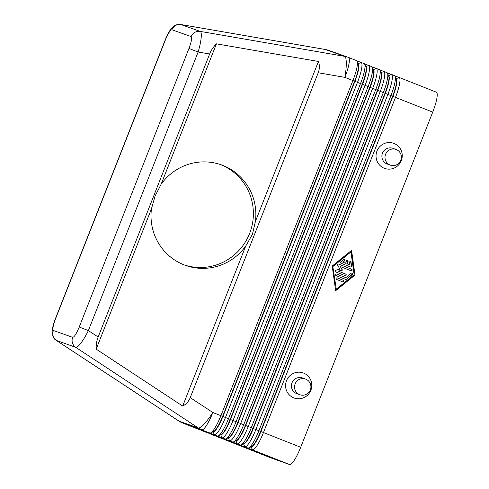 <?xml version="1.0" encoding="UTF-8"?>
<svg xmlns="http://www.w3.org/2000/svg" width="489" height="489" viewBox="0 0 489 489"><rect width="100%" height="100%" fill="white"/><g stroke="black" fill="none" stroke-linecap="round" stroke-linejoin="round"><path stroke-width="0.73" d="M98.148 337.019L88.381 330.595L79.224 327.037C76.449 333.706 74.267 337.147 72.684 337.349A8.337 8.172 109.6 0 0 75.771 347.355C76.834 347.636 78.576 346.181 81.009 342.991C83.472 339.684 85.93 335.546 88.381 330.595L198.118 52.011C199.701 46.712 200.716 42.036 201.156 37.983C201.535 34.041 201.223 31.846 200.227 31.394A8.337 8.172 109.6 0 0 191.156 36.589C192.208 37.732 191.48 41.681 188.962 48.448L198.118 52.011L209.634 53.998C211.162 50.19 213.43 46.803 216.444 43.839L318.437 61.467C319.751 65.178 319.672 68.943 318.211 72.757L190.239 397.624C188.711 401.414 186.193 404.232 182.69 406.072L96.18 349.14C96.009 344.886 96.669 340.845 98.148 337.019L209.634 53.998M338.498 271.212L342.159 269.983L340.332 266.56L342.471 270.093L338.186 271.102L345.705 274.06A0.831 0.819 -70.4 0 1 346.163 275.124A0.831 0.819 -70.4 0 1 345.093 275.613L335.601 271.86A0.831 0.819 -70.4 0 1 335.692 270.283L339.928 269.084L337.648 265.319A0.831 0.819 -70.4 0 1 338.657 264.103L351.628 269.231A0.831 0.819 -70.4 0 1 352.086 270.295A0.831 0.819 -70.4 0 1 351.016 270.784L340.332 266.56M248.705 447.918L251.59 446.598A17.677 3.496 -68.4 0 0 255.05 442.698A17.677 3.496 -68.4 0 0 260.6 431.408L392.612 96.266A17.677 3.496 -68.4 0 0 396.231 84.291A17.677 3.496 -68.4 0 0 396.341 79.255L395.143 76.321A20.012 3.955 111.6 0 1 395.014 82.024A20.012 3.955 111.6 0 1 390.919 95.575L258.907 430.723A20.012 3.955 111.6 0 1 252.624 443.499A20.012 3.955 111.6 0 1 248.705 447.918A20.012 3.955 111.6 0 1 247.844 448.016L239.139 444.923L243.699 446.726L252.403 449.819A20.012 3.955 -68.4 0 0 257.19 445.302A20.012 3.955 -68.4 0 0 263.467 432.527L395.485 97.378A20.012 3.955 -68.4 0 0 399.574 83.827A20.012 3.955 -68.4 0 0 399.116 77.445A20.012 3.955 -68.4 0 0 399.085 77.439L394.953 75.966M391.536 74.45L394.525 75.636A20.012 3.955 111.6 0 1 394.55 75.642A20.012 3.955 111.6 0 1 395.143 76.321M251.132 446.812L252.403 449.819L289.647 464.55A20.012 3.955 -68.4 0 0 294.433 460.033A20.012 3.955 -68.4 0 0 300.711 447.258L260.9 431.53A17.677 3.496 111.6 0 1 255.356 442.814A17.677 3.496 111.6 0 1 251.132 446.805M396.151 78.79A17.677 3.496 111.6 0 1 396.536 84.414A17.677 3.496 111.6 0 1 392.918 96.382L432.728 112.109A20.012 3.955 -68.4 0 0 436.824 98.558A20.012 3.955 -68.4 0 0 436.359 92.177A20.012 3.955 -68.4 0 0 436.329 92.164L399.14 77.458M348.535 57.445L356.524 60.599A20.012 3.955 111.6 0 1 356.548 60.612A20.012 3.955 111.6 0 1 357.135 61.29A20.012 3.955 111.6 0 1 357.013 66.993A20.012 3.955 111.6 0 1 352.917 80.544L220.9 415.693A20.012 3.955 111.6 0 1 214.622 428.468A20.012 3.955 111.6 0 1 210.704 432.887A20.012 3.955 111.6 0 1 209.836 432.985L201.132 429.892L205.692 431.695L214.396 434.788A20.012 3.955 -68.4 0 0 219.182 430.271A20.012 3.955 -68.4 0 0 225.46 417.496L357.477 82.348A20.012 3.955 -68.4 0 0 361.573 68.796A20.012 3.955 -68.4 0 0 361.108 62.415L356.946 60.936M241.108 444.911L243.993 443.59A17.677 3.496 -68.4 0 0 247.452 439.69A17.677 3.496 -68.4 0 0 252.996 428.401L385.014 93.258A17.677 3.496 -68.4 0 0 388.633 81.284A17.677 3.496 -68.4 0 0 388.743 76.247L387.545 73.313A20.012 3.955 111.6 0 1 387.416 79.016A20.012 3.955 111.6 0 1 383.321 92.574L251.303 427.716A20.012 3.955 111.6 0 1 245.026 440.491A20.012 3.955 111.6 0 1 241.108 444.911A20.012 3.955 111.6 0 1 240.24 445.008L231.535 441.915L236.095 443.725L244.8 446.812A20.012 3.955 -68.4 0 0 249.586 442.294A20.012 3.955 -68.4 0 0 255.863 429.519L387.881 94.377A20.012 3.955 -68.4 0 0 391.976 80.819A20.012 3.955 -68.4 0 0 391.512 74.438A20.012 3.955 -68.4 0 0 391.487 74.432L387.349 72.965M383.938 71.443L386.927 72.629A20.012 3.955 111.6 0 1 386.952 72.635A20.012 3.955 111.6 0 1 387.545 73.313M388.553 75.783A17.677 3.496 111.6 0 1 388.932 81.406A17.677 3.496 111.6 0 1 385.32 93.381L253.302 428.523A17.677 3.496 111.6 0 1 247.758 439.807A17.677 3.496 111.6 0 1 243.534 443.798L244.8 446.812L247.844 448.016M233.504 441.903L236.389 440.583A17.677 3.496 -68.4 0 0 239.848 436.683A17.677 3.496 -68.4 0 0 245.399 425.393L377.41 90.251A17.677 3.496 -68.4 0 0 381.029 78.277A17.677 3.496 -68.4 0 0 381.139 73.24L379.941 70.306A20.012 3.955 111.6 0 1 379.812 76.009A20.012 3.955 111.6 0 1 375.717 89.566L243.705 424.709A20.012 3.955 111.6 0 1 237.422 437.484A20.012 3.955 111.6 0 1 233.504 441.903A20.012 3.955 111.6 0 1 232.642 442.001L223.938 438.914L228.497 440.717L237.202 443.804A20.012 3.955 -68.4 0 0 241.988 439.293A20.012 3.955 -68.4 0 0 248.265 426.512L380.283 91.37A20.012 3.955 -68.4 0 0 384.372 77.812A20.012 3.955 -68.4 0 0 383.914 71.437A20.012 3.955 -68.4 0 0 383.883 71.425L379.751 69.958M376.334 68.436L379.323 69.621A20.012 3.955 111.6 0 1 379.348 69.627A20.012 3.955 111.6 0 1 379.941 70.306M380.949 72.775A17.677 3.496 111.6 0 1 381.334 78.399A17.677 3.496 111.6 0 1 377.716 90.373L245.698 425.516A17.677 3.496 111.6 0 1 240.154 436.805A17.677 3.496 111.6 0 1 235.93 440.797L237.202 443.804L240.24 445.008M225.906 438.896L228.785 437.582A17.677 3.496 -68.4 0 0 232.251 433.676A17.677 3.496 -68.4 0 0 237.795 422.392L369.812 87.244A17.677 3.496 -68.4 0 0 373.431 75.275A17.677 3.496 -68.4 0 0 373.541 70.233L372.337 67.299A20.012 3.955 111.6 0 1 372.215 73.002A20.012 3.955 111.6 0 1 368.119 86.559L236.101 421.701A20.012 3.955 111.6 0 1 229.824 434.483A20.012 3.955 111.6 0 1 225.906 438.896A20.012 3.955 111.6 0 1 225.038 439L216.334 435.907L220.894 437.71L229.598 440.803A20.012 3.955 -68.4 0 0 234.384 436.286A20.012 3.955 -68.4 0 0 240.661 423.505L372.679 88.362A20.012 3.955 -68.4 0 0 376.774 74.811A20.012 3.955 -68.4 0 0 376.31 68.429A20.012 3.955 -68.4 0 0 376.286 68.417L372.147 66.95M368.737 65.434L371.726 66.614A20.012 3.955 111.6 0 1 371.75 66.626A20.012 3.955 111.6 0 1 372.337 67.299M373.351 69.768A17.677 3.496 111.6 0 1 373.73 75.392A17.677 3.496 111.6 0 1 370.118 87.366L238.1 422.508A17.677 3.496 111.6 0 1 232.55 433.798A17.677 3.496 111.6 0 1 228.332 437.789L229.598 440.803L232.642 442.001M218.302 435.895L221.187 434.574A17.677 3.496 -68.4 0 0 224.647 430.668A17.677 3.496 -68.4 0 0 230.197 419.385L362.208 84.236A17.677 3.496 -68.4 0 0 365.827 72.268A17.677 3.496 -68.4 0 0 365.937 67.225L364.739 64.291A20.012 3.955 111.6 0 1 364.611 70A20.012 3.955 111.6 0 1 360.515 83.552L228.504 418.694A20.012 3.955 111.6 0 1 222.22 431.475A20.012 3.955 111.6 0 1 218.302 435.895A20.012 3.955 111.6 0 1 217.44 435.992L208.736 432.899L222 437.796A20.012 3.955 -68.4 0 0 226.786 433.278A20.012 3.955 -68.4 0 0 233.064 420.503L365.081 85.355A20.012 3.955 -68.4 0 0 369.171 71.804A20.012 3.955 -68.4 0 0 368.706 65.422A20.012 3.955 -68.4 0 0 368.682 65.41L364.549 63.943M361.133 62.427L364.122 63.607A20.012 3.955 111.6 0 1 364.146 63.619A20.012 3.955 111.6 0 1 364.739 64.291M365.748 66.761A17.677 3.496 111.6 0 1 366.133 72.384A17.677 3.496 111.6 0 1 362.514 84.359L230.496 419.507A17.677 3.496 111.6 0 1 224.952 430.791A17.677 3.496 111.6 0 1 220.728 434.782L222 437.796L225.038 439M210.704 432.887L213.583 431.567A17.677 3.496 -68.4 0 0 217.049 427.667A17.677 3.496 -68.4 0 0 222.593 416.377L354.611 81.235A17.677 3.496 -68.4 0 0 358.229 69.261A17.677 3.496 -68.4 0 0 358.339 64.224L357.135 61.29M358.15 63.753A17.677 3.496 111.6 0 1 358.529 69.383A17.677 3.496 111.6 0 1 354.916 81.351L222.898 416.5A17.677 3.496 111.6 0 1 217.348 427.783A17.677 3.496 111.6 0 1 213.131 431.775M232.703 442.637A20.012 3.955 -68.4 0 0 233.106 442.967A20.012 3.955 -68.4 0 0 233.131 442.973L241.835 446.066L228.571 441.17A20.012 3.955 111.6 0 1 228.546 441.164A20.012 3.955 111.6 0 1 228.522 441.151M225.105 439.635A20.012 3.955 -68.4 0 0 225.502 439.959A20.012 3.955 -68.4 0 0 225.533 439.966L234.231 443.058L229.671 441.255L220.973 438.162A20.012 3.955 111.6 0 1 220.942 438.156A20.012 3.955 111.6 0 1 220.918 438.144M217.501 436.628A20.012 3.955 -68.4 0 0 217.905 436.952A20.012 3.955 -68.4 0 0 217.929 436.964L226.633 440.051L213.369 435.161A20.012 3.955 111.6 0 1 213.345 435.149A20.012 3.955 111.6 0 1 213.32 435.137M209.903 433.621A20.012 3.955 -68.4 0 0 210.301 433.945A20.012 3.955 -68.4 0 0 210.331 433.957L219.029 437.05L214.469 435.241L205.771 432.154A20.012 3.955 111.6 0 1 205.741 432.142A20.012 3.955 111.6 0 1 205.716 432.129M202.299 430.613A20.012 3.955 -68.4 0 0 202.703 430.937A20.012 3.955 -68.4 0 0 202.727 430.95L211.431 434.043L206.871 432.239L198.167 429.146A20.012 3.955 111.6 0 1 198.143 429.134A20.012 3.955 111.6 0 1 198.118 429.128M194.701 427.606A20.012 3.955 -68.4 0 0 195.099 427.936A20.012 3.955 -68.4 0 0 195.129 427.942L203.827 431.035L190.569 426.139A20.012 3.955 111.6 0 1 190.539 426.133A20.012 3.955 111.6 0 1 190.514 426.121L182.501 422.954A20.012 3.955 111.6 0 1 182.476 422.942A20.012 3.955 111.6 0 0 182.531 422.961L209.836 432.985M299.934 394.776L296.829 393.669A8.337 8.172 -70.4 0 1 292.019 382.808A8.337 8.172 -70.4 0 1 302.41 377.954L305.521 379.061A8.337 8.172 -70.4 0 1 310.332 389.922A8.337 8.172 -70.4 0 1 299.934 394.776A8.337 8.172 -70.4 0 1 295.13 383.914A8.337 8.172 -70.4 0 1 305.521 379.061M286.523 380.674A13.344 13.081 -70.4 0 1 303.577 373.07A13.344 13.081 -70.4 0 1 310.851 390.295A13.344 13.081 -70.4 0 1 293.797 397.893A13.344 13.081 -70.4 0 1 286.523 380.674M392.863 148.32A8.337 8.172 109.6 0 0 382.477 153.173A8.337 8.172 109.6 0 0 387.288 164.035L390.393 165.141A8.337 8.172 109.6 0 0 400.784 160.288A8.337 8.172 109.6 0 0 395.974 149.426A8.337 8.172 109.6 0 0 385.583 154.273A8.337 8.172 109.6 0 0 390.393 165.141M376.982 151.04A13.344 13.081 -70.4 0 1 394.03 143.436A13.344 13.081 -70.4 0 1 401.304 160.655A13.344 13.081 -70.4 0 1 384.256 168.259A13.344 13.081 -70.4 0 1 376.982 151.04M184.335 264.959A53.368 52.311 109.6 0 0 249.598 233.485A53.368 52.311 109.6 0 0 220.05 164.414M252.391 234.482L245.71 246.083A53.368 52.311 -70.4 0 1 185.576 265.417A53.368 52.311 -70.4 0 1 151.462 208.809L155.099 195.997L161.162 184.176A53.368 52.311 -70.4 0 1 221.297 164.842A53.368 52.311 -70.4 0 1 255.411 221.45L252.391 234.482M182.69 406.072L245.71 246.083M255.411 221.45L318.437 61.467M96.18 349.14L151.462 208.809M289.647 464.55L270.374 457.704L233.039 442.759M364.146 63.619L361.108 62.415A20.012 3.955 -68.4 0 0 361.084 62.409L358.131 63.723M318.211 72.757L344.879 77.366L392.918 96.382L260.9 431.53L212.862 412.514L190.239 397.624M432.728 112.109L300.711 447.258M355.008 275.05L335.668 290.717L332.214 266.034L351.56 250.374L355.008 275.05L351.291 250.588M350.485 266.988L341.016 263.241A0.831 0.819 -70.4 0 1 340.821 261.817L343.791 259.408A0.831 0.819 -70.4 0 1 345.112 259.916A0.831 0.819 -70.4 0 1 344.806 260.704L342.948 262.214L345.601 263.259L346.518 260.937A0.831 0.819 -70.4 0 1 347.557 260.448A0.831 0.819 -70.4 0 1 348.04 261.536L347.123 263.864L349.776 264.916L349.446 262.538A0.831 0.819 -70.4 0 1 350.534 261.627A0.831 0.819 -70.4 0 1 351.065 262.287L351.597 266.083A0.831 0.819 -70.4 0 1 350.485 266.988M350.301 266.915A0.831 0.819 109.6 0 0 351.291 265.973L350.76 262.177A0.831 0.819 109.6 0 0 350.375 261.591M349.776 264.916L346.811 263.754L347.728 261.426A0.831 0.819 109.6 0 0 347.398 260.411M347.123 263.864L346.811 263.754M345.601 263.259L342.636 262.098L344.494 260.594A0.831 0.819 109.6 0 0 344.421 259.231M342.948 262.214L342.636 262.098M343.26 280.27A0.831 0.819 -70.4 0 1 343.718 281.334A0.831 0.819 -70.4 0 1 342.648 281.823L336.628 279.439A0.831 0.819 -70.4 0 1 336.169 278.375A0.831 0.819 -70.4 0 1 337.214 277.88L343.26 280.27L337.11 277.85M342.471 281.75A0.831 0.819 109.6 0 0 342.948 280.16M336.279 289.164L354.134 274.708L350.943 251.927L332.783 266.273L336.279 289.164L332.783 266.273M350.943 251.927L333.095 266.383M335.619 290.393L354.696 274.94M346.401 279.268A0.831 0.819 -70.4 0 1 345.595 279.396L336.126 275.655A0.831 0.819 -70.4 0 1 335.668 274.592A0.831 0.819 -70.4 0 1 336.738 274.103L345.766 277.673L351.346 273.155A0.831 0.819 -70.4 0 1 352.661 273.663A0.831 0.819 -70.4 0 1 352.355 274.451L346.401 279.268L352.043 274.341A0.831 0.819 109.6 0 0 351.97 272.978M345.411 279.329A0.831 0.819 109.6 0 0 346.096 279.158M345.766 277.673L336.609 274.066M344.916 275.545A0.831 0.819 109.6 0 0 345.393 273.95L338.192 271.102M342.471 270.093L342.159 269.983M350.833 270.71A0.831 0.819 109.6 0 0 351.316 269.121L338.522 264.06M161.162 184.176L216.444 43.839M180.832 24.517C178.791 24.175 174.976 24.004 170.814 29.273C169.096 31.467 167.22 35.049 165.19 40.012L165.343 40.061C168.124 33.386 170.3 29.951 171.883 29.75A8.337 8.172 -70.4 0 1 180.961 24.548L325.417 49.511L344.684 56.357L200.227 31.394L180.832 24.517L325.289 49.481A20.012 3.906 -80.2 0 1 325.417 49.511A20.012 19.615 -70.4 0 1 327.343 49.945A20.012 19.615 -70.4 0 1 328.577 50.343A20.012 20.012 0 0 0 325.289 49.481M55.605 318.645L55.453 318.596C52.409 326.249 52.091 331.316 52.176 331.493C52.519 336.285 53.9 339.262 56.333 340.423L75.771 347.355L198.296 427.985A20.012 19.615 109.6 0 0 200.001 428.987A20.012 19.615 109.6 0 0 201.798 429.807A20.012 3.955 111.6 0 0 206.584 425.289A20.012 3.955 111.6 0 0 212.862 412.514A20.012 3.851 -56.7 0 1 204.109 424A20.012 3.851 -56.7 0 1 198.296 427.985L179.029 421.139L56.498 340.509A8.337 8.172 -70.4 0 1 53.417 330.503C52.36 329.366 53.093 325.411 55.605 318.645L165.343 40.061M72.684 337.349L53.417 330.503M190.569 426.139L182.531 422.961A20.012 19.615 -70.4 0 1 180.734 422.141A20.012 19.615 -70.4 0 1 179.029 421.139A20.012 3.851 -56.7 0 1 178.864 421.06A20.012 20.012 0 0 0 182.501 422.954M356.548 60.612L348.51 57.433A20.012 20.012 0 0 0 347.85 57.182A20.012 19.615 109.6 0 1 348.486 57.421A20.012 3.955 111.6 0 1 348.51 57.433A20.012 3.955 111.6 0 1 348.975 63.815A20.012 3.955 111.6 0 1 344.879 77.366A20.012 3.906 -80.2 0 0 346.285 63.057A20.012 3.906 -80.2 0 0 344.684 56.357A20.012 19.615 109.6 0 1 346.615 56.791A20.012 19.615 109.6 0 1 347.85 57.182L328.577 50.343M217.44 435.992L214.396 434.788L213.125 431.775M195.038 427.728L198.167 429.146M202.635 430.736L205.771 432.154M210.239 433.737L213.369 435.161L210.301 433.945M217.837 436.744L220.973 438.162M228.571 441.17L225.441 439.752M368.682 65.41L365.735 66.724M376.286 68.417L373.333 69.731M383.883 71.425L380.937 72.739M391.487 74.432L388.535 75.746M399.085 77.439L396.139 78.753M351.597 266.083L351.291 265.973M351.065 262.287L350.76 262.177M348.04 261.536L347.728 261.426M344.806 260.704L344.494 260.594M352.355 274.451L352.043 274.341M345.705 274.06L345.393 273.95M351.628 269.231L351.316 269.121M171.883 29.75L191.156 36.589M188.962 48.448L79.224 327.037M395.974 149.426L392.869 148.32M225.502 439.959L228.546 441.164M217.905 436.952L220.942 438.156M202.703 430.937L205.741 432.142M195.099 427.936L198.143 429.134M233.106 442.967L270.35 457.698M368.706 65.422L371.75 66.626M376.31 68.429L379.348 69.627M383.914 71.437L386.952 72.635M391.512 74.438L394.55 75.642M399.116 77.445L436.359 92.177M56.333 340.423L178.864 421.06M165.184 40.012L55.446 318.596"/></g></svg>
